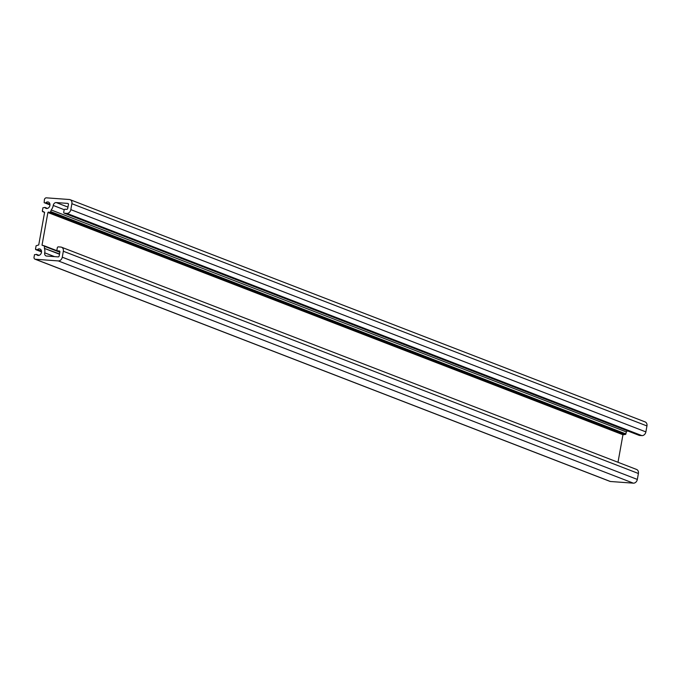 <?xml version="1.0" encoding="UTF-8"?>
<svg xmlns="http://www.w3.org/2000/svg" width="681" height="681" viewBox="0 0 681 681"><rect width="100%" height="100%" fill="white"/><g stroke="black" fill="none" stroke-linecap="round" stroke-linejoin="round"><path stroke-width="1.02" d="M626.435 431.958L51.245 209.995L626.435 431.958A7.423 5.899 -68.9 0 0 627.235 430.758M51.373 209.714A7.423 5.899 -68.9 0 0 53.195 205.662A7.423 5.899 -68.9 0 0 53.229 205.449A3.047 2.426 111.1 0 1 56.234 202.572L67.794 203.406A1.013 0.809 111.1 0 1 68.432 204.462L67.717 208.42A1.013 0.809 111.1 0 1 66.721 209.348L65.087 209.229A1.013 0.809 111.1 0 0 64.091 210.165L63.733 212.149A1.013 0.809 111.1 0 0 64.372 213.196L66.832 213.374A4.069 3.235 -68.9 0 0 70.824 209.646L71.888 203.704A4.069 3.235 -68.9 0 0 70.075 199.678A4.069 3.235 -68.9 0 0 69.326 199.507L46.385 197.839A2.034 1.617 111.1 0 0 44.384 199.703L44.163 202.683L49.977 204.93M59.894 251.715L57.604 250.829L59.238 250.948A1.013 0.809 111.1 0 1 59.877 251.996L59.17 255.962A1.013 0.809 111.1 0 1 58.166 256.89L46.614 256.056A3.047 2.426 111.1 0 1 46.044 255.928A3.047 2.426 111.1 0 1 44.708 252.821A7.423 5.899 -68.9 0 0 44.742 252.608A7.423 5.899 -68.9 0 0 44.418 248.395L59.528 253.953M41.507 251.229L37.37 249.629A3.354 2.664 111.1 0 1 39.975 249.042A3.354 2.664 111.1 0 1 41.464 252.37A3.354 2.664 111.1 0 1 37.557 255.307A3.354 2.664 111.1 0 1 36.502 254.447L38.911 255.375M49.951 204.283L45.814 202.683A3.354 2.664 111.1 0 1 48.419 202.095A3.354 2.664 111.1 0 1 49.917 205.424A3.354 2.664 111.1 0 1 46.002 208.36A3.354 2.664 111.1 0 1 44.946 207.501L47.355 208.429M44.393 248.105L44.478 245.884L42.018 245.186L47.891 212.498L50.437 212.183L51.245 209.995M47.891 212.498L622.953 434.742L617.999 462.28M66.832 213.374L641.894 435.619A4.069 3.235 -68.9 0 0 645.877 431.89L646.95 425.948A4.069 3.235 -68.9 0 0 645.137 421.922L70.075 199.678M641.894 435.619L639.433 435.44L64.372 213.196M622.953 434.742L625.498 434.427L626.307 432.239M609.682 481.22A2.034 1.617 -68.9 0 0 610.389 481.493L633.339 483.161A4.069 3.235 -68.9 0 0 637.331 479.433L638.395 473.491A4.069 3.235 -68.9 0 0 636.582 469.456L61.528 247.212A4.069 3.235 -68.9 0 0 60.771 247.05L58.311 246.871A1.013 0.809 111.1 0 0 57.315 247.799L56.957 249.782A1.013 0.809 111.1 0 0 57.604 250.829M49.977 204.913L44.163 202.683M44.265 202.708L49.968 204.521M42.562 211.595L44.597 212.387L42.333 211.093L42.946 207.731L44.946 207.501M42.656 211.621L44.614 212.259L38.732 244.947L36.102 245.756L35.497 249.127L41.524 251.876M41.524 251.859L35.718 249.629M35.812 249.655L41.524 251.468M610.389 481.493L35.335 259.248A2.034 1.617 111.1 0 1 34.05 257.146L34.493 254.677L36.502 254.447M35.335 259.248L58.277 260.917A4.069 3.235 -68.9 0 0 62.269 257.188L63.333 251.246A4.069 3.235 -68.9 0 0 61.528 247.212M44.708 252.821L54.574 256.635M43.61 245.807L42.018 245.186M48.394 212.038L623.455 434.282M71.888 203.704L646.95 425.948M645.877 431.89L70.824 209.646M67.955 207.101L56.234 202.572M64.261 209.714L53.229 205.449M59.477 254.217L44.418 248.395M63.333 251.246L638.395 473.491M637.331 479.433L62.269 257.188M58.277 260.917L633.339 483.161M625.498 434.427L50.437 212.183M44.563 245.926L59.894 251.859L44.478 245.884M38.987 255.358L36.425 254.371M47.432 208.412L44.878 207.424M626.001 433.959L50.939 211.714M44.699 246.386L59.834 252.234M610.014 481.407L34.952 259.163M39.013 255.349L36.34 254.319M47.457 208.403L44.793 207.373M639.246 435.397L64.184 213.153M59.902 251.749L57.408 250.787"/></g></svg>

